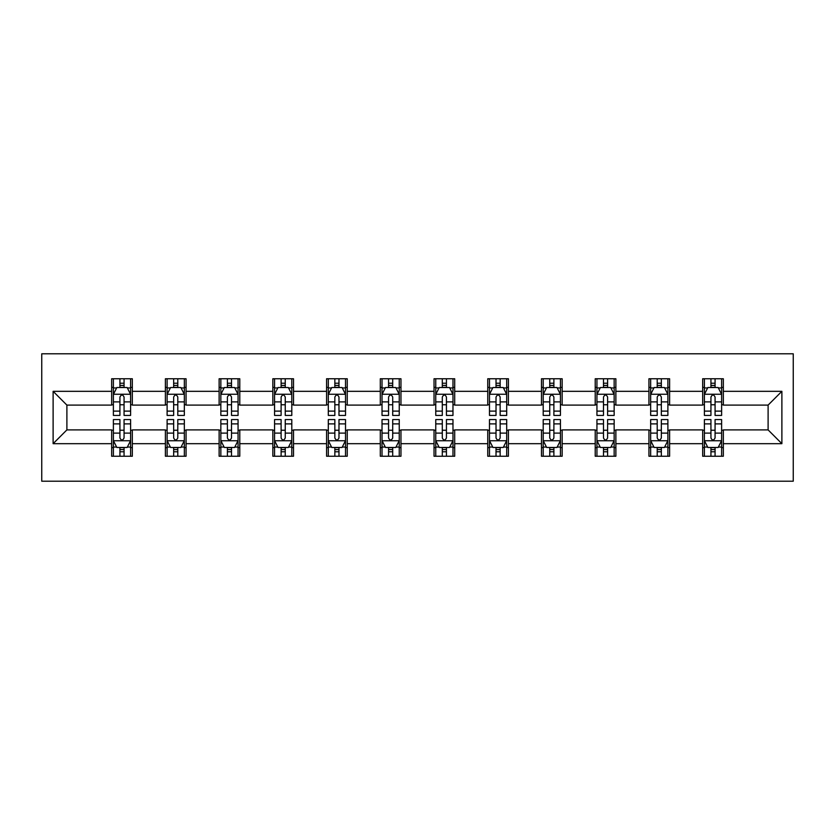 <?xml version="1.0" encoding="UTF-8"?>
<svg xmlns="http://www.w3.org/2000/svg" width="835" height="835" viewBox="0 0 835 835"><rect width="100%" height="100%" fill="white"/><g stroke="black" fill="none" stroke-linecap="round" stroke-linejoin="round"><path stroke-width="1.25" d="M41.75 481.211L793.25 481.211L793.25 353.789L41.75 353.789L41.75 481.211M723.34 391.323L723.34 378.756L702.673 378.756L702.673 391.323L669.607 391.323L669.607 378.756L648.941 378.756L648.941 391.323L615.875 391.323L615.875 378.756L595.219 378.756L595.219 391.323L562.153 391.323L562.153 378.756L541.487 378.756L541.487 391.323L508.421 391.323L508.421 378.756L487.755 378.756L487.755 391.323L454.699 391.323L454.699 378.756L434.033 378.756L434.033 391.323L400.967 391.323L400.967 378.756L380.301 378.756L380.301 391.323L347.245 391.323L347.245 378.756L326.579 378.756L326.579 391.323L293.513 391.323L293.513 378.756L272.847 378.756L272.847 391.323L239.781 391.323L239.781 378.756L219.125 378.756L219.125 391.323L186.059 391.323L186.059 378.756L165.393 378.756L165.393 391.323L132.327 391.323L132.327 378.756L111.66 378.756L111.66 391.323L53.116 391.323L53.116 443.677L66.894 429.9L111.66 429.9L111.66 456.244L132.327 456.244L132.327 429.9L165.393 429.9L165.393 456.244L186.059 456.244L186.059 429.9L219.125 429.9L219.125 456.244L239.781 456.244L239.781 429.9L272.847 429.9L272.847 456.244L293.513 456.244L293.513 429.9L326.579 429.9L326.579 456.244L347.245 456.244L347.245 429.9L380.301 429.9L380.301 456.244L400.967 456.244L400.967 429.9L434.033 429.9L434.033 456.244L454.699 456.244L454.699 429.9L487.755 429.9L487.755 456.244L508.421 456.244L508.421 429.9L541.487 429.9L541.487 456.244L562.153 456.244L562.153 429.9L595.219 429.9L595.219 456.244L615.875 456.244L615.875 429.9L648.941 429.9L648.941 456.244L669.607 456.244L669.607 429.9L702.673 429.9L702.673 456.244L723.34 456.244L723.34 429.9L768.106 429.9L768.106 405.1L723.34 405.1L723.34 391.323L781.884 391.323L781.884 443.677L723.34 443.677M702.673 443.677L669.607 443.677M648.941 443.677L615.875 443.677M595.219 443.677L562.153 443.677M541.487 443.677L508.421 443.677M487.755 443.677L454.699 443.677M434.033 443.677L400.967 443.677M380.301 443.677L347.245 443.677M326.579 443.677L293.513 443.677M272.847 443.677L239.781 443.677M219.125 443.677L186.059 443.677M165.393 443.677L132.327 443.677M111.66 443.677L53.116 443.677M702.673 391.323L702.673 405.1L669.607 405.1L669.607 391.323M648.941 391.323L648.941 405.1L615.875 405.1L615.875 391.323M595.219 391.323L595.219 405.1L562.153 405.1L562.153 391.323M541.487 391.323L541.487 405.1L508.421 405.1L508.421 391.323M487.755 391.323L487.755 405.1L454.699 405.1L454.699 391.323M434.033 391.323L434.033 405.1L400.967 405.1L400.967 391.323M380.301 391.323L380.301 405.1L347.245 405.1L347.245 391.323M326.579 391.323L326.579 405.1L293.513 405.1L293.513 391.323M272.847 391.323L272.847 405.1L239.781 405.1L239.781 391.323M219.125 391.323L219.125 405.1L186.059 405.1L186.059 391.323M165.393 391.323L165.393 405.1L132.327 405.1L132.327 391.323M111.66 391.323L111.66 405.1L66.894 405.1L53.116 391.323M66.894 405.1L66.894 429.9M781.884 443.677L768.106 429.9M768.106 405.1L781.884 391.323M111.66 387.367L113.383 387.367M119.927 387.367L124.06 387.367M130.604 387.367L132.327 387.367M111.66 404.756L113.383 404.756M119.927 404.756L124.06 404.756M130.604 404.756L132.327 404.756M111.66 430.244L113.383 430.244M119.927 430.244L124.06 430.244M130.604 430.244L132.327 430.244M111.66 447.633L113.383 447.633M119.927 447.633L124.06 447.633M130.604 447.633L132.327 447.633M165.393 430.244L167.115 430.244M173.659 430.244L177.792 430.244M184.337 430.244L186.059 430.244M165.393 447.633L167.115 447.633M173.659 447.633L177.792 447.633M184.337 447.633L186.059 447.633M165.393 387.367L167.115 387.367M173.659 387.367L177.792 387.367M184.337 387.367L186.059 387.367M165.393 404.756L167.115 404.756M173.659 404.756L177.792 404.756M184.337 404.756L186.059 404.756M219.125 430.244L220.847 430.244M227.391 430.244L231.514 430.244M238.059 430.244L239.781 430.244M219.125 447.633L220.847 447.633M227.391 447.633L231.514 447.633M238.059 447.633L239.781 447.633M219.125 387.367L220.847 387.367M227.391 387.367L231.514 387.367M238.059 387.367L239.781 387.367M219.125 404.756L220.847 404.756M227.391 404.756L231.514 404.756M238.059 404.756L239.781 404.756M272.847 430.244L274.569 430.244M281.113 430.244L285.246 430.244M291.791 430.244L293.513 430.244M272.847 447.633L274.569 447.633M281.113 447.633L285.246 447.633M291.791 447.633L293.513 447.633M272.847 387.367L274.569 387.367M281.113 387.367L285.246 387.367M291.791 387.367L293.513 387.367M272.847 404.756L274.569 404.756M281.113 404.756L285.246 404.756M291.791 404.756L293.513 404.756M326.579 430.244L328.301 430.244M334.845 430.244L338.979 430.244M345.523 430.244L347.245 430.244M326.579 447.633L328.301 447.633M334.845 447.633L338.979 447.633M345.523 447.633L347.245 447.633M326.579 387.367L328.301 387.367M334.845 387.367L338.979 387.367M345.523 387.367L347.245 387.367M326.579 404.756L328.301 404.756M334.845 404.756L338.979 404.756M345.523 404.756L347.245 404.756M380.301 430.244L382.023 430.244M388.567 430.244L392.7 430.244M399.245 430.244L400.967 430.244M380.301 447.633L382.023 447.633M388.567 447.633L392.7 447.633M399.245 447.633L400.967 447.633M380.301 387.367L382.023 387.367M388.567 387.367L392.7 387.367M399.245 387.367L400.967 387.367M380.301 404.756L382.023 404.756M388.567 404.756L392.7 404.756M399.245 404.756L400.967 404.756M434.033 430.244L435.755 430.244M442.299 430.244L446.433 430.244M452.977 430.244L454.699 430.244M434.033 447.633L435.755 447.633M442.299 447.633L446.433 447.633M452.977 447.633L454.699 447.633M434.033 387.367L435.755 387.367M442.299 387.367L446.433 387.367M452.977 387.367L454.699 387.367M434.033 404.756L435.755 404.756M442.299 404.756L446.433 404.756M452.977 404.756L454.699 404.756M487.755 430.244L489.477 430.244M496.021 430.244L500.155 430.244M506.699 430.244L508.421 430.244M487.755 447.633L489.477 447.633M496.021 447.633L500.155 447.633M506.699 447.633L508.421 447.633M487.755 387.367L489.477 387.367M496.021 387.367L500.155 387.367M506.699 387.367L508.421 387.367M487.755 404.756L489.477 404.756M496.021 404.756L500.155 404.756M506.699 404.756L508.421 404.756M541.487 430.244L543.209 430.244M549.754 430.244L553.887 430.244M560.431 430.244L562.153 430.244M541.487 447.633L543.209 447.633M549.754 447.633L553.887 447.633M560.431 447.633L562.153 447.633M541.487 387.367L543.209 387.367M549.754 387.367L553.887 387.367M560.431 387.367L562.153 387.367M541.487 404.756L543.209 404.756M549.754 404.756L553.887 404.756M560.431 404.756L562.153 404.756M595.219 430.244L596.941 430.244M603.486 430.244L607.609 430.244M614.153 430.244L615.875 430.244M595.219 447.633L596.941 447.633M603.486 447.633L607.609 447.633M614.153 447.633L615.875 447.633M595.219 387.367L596.941 387.367M603.486 387.367L607.609 387.367M614.153 387.367L615.875 387.367M595.219 404.756L596.941 404.756M603.486 404.756L607.609 404.756M614.153 404.756L615.875 404.756M648.941 430.244L650.663 430.244M657.208 430.244L661.341 430.244M667.885 430.244L669.607 430.244M648.941 447.633L650.663 447.633M657.208 447.633L661.341 447.633M667.885 447.633L669.607 447.633M648.941 387.367L650.663 387.367M657.208 387.367L661.341 387.367M667.885 387.367L669.607 387.367M648.941 404.756L650.663 404.756M657.208 404.756L661.341 404.756M667.885 404.756L669.607 404.756M702.673 430.244L704.396 430.244M710.94 430.244L715.073 430.244M721.617 430.244L723.34 430.244M702.673 447.633L704.396 447.633M710.94 447.633L715.073 447.633M721.617 447.633L723.34 447.633M702.673 387.367L704.396 387.367M710.94 387.367L715.073 387.367M721.617 387.367L723.34 387.367M702.673 404.756L704.396 404.756M710.94 404.756L715.073 404.756M721.617 404.756L723.34 404.756M124.06 383.234L119.927 383.234M130.604 411.112L124.06 411.112L124.06 415.433L130.604 415.433L130.604 394.423L127.16 387.534L116.827 387.534L113.383 394.423L113.383 415.433L119.927 415.433L119.927 411.112L113.383 411.112M113.383 394.423L113.383 378.756M130.604 394.423L130.604 378.756M119.927 387.534L119.927 378.756M124.06 378.756L124.06 387.534M124.06 411.112L124.06 397.011C122.693 394.35 121.315 394.35 119.927 397.011L119.927 411.112M119.927 451.766L124.06 451.766M113.383 423.888L119.927 423.888L119.927 419.567L113.383 419.567L113.383 440.577L116.827 447.466L127.16 447.466L130.604 440.577L130.604 419.567L124.06 419.567L124.06 423.888L130.604 423.888M130.604 440.577L130.604 456.244M113.383 440.577L113.383 456.244M124.06 447.466L124.06 456.244M119.927 456.244L119.927 447.466M119.927 423.888L119.927 437.989C121.305 440.65 122.682 440.65 124.06 437.989L124.06 423.888M177.792 383.234L173.659 383.234M184.337 411.112L177.792 411.112L177.792 415.433L184.337 415.433L184.337 394.423L180.892 387.534L170.559 387.534L167.115 394.423L167.115 415.433L173.659 415.433L173.659 411.112L167.115 411.112M167.115 394.423L167.115 378.756M184.337 394.423L184.337 378.756M173.659 387.534L173.659 378.756M177.792 378.756L177.792 387.534M177.792 411.112L177.792 397.011C176.415 394.35 175.037 394.35 173.659 397.011L173.659 411.112M231.514 383.234L227.391 383.234M238.059 411.112L231.514 411.112L231.514 415.433L238.059 415.433L238.059 394.423L234.614 387.534L224.291 387.534L220.847 394.423L220.847 415.433L227.391 415.433L227.391 411.112L220.847 411.112M220.847 394.423L220.847 378.756M238.059 394.423L238.059 378.756M227.391 387.534L227.391 378.756M231.514 378.756L231.514 387.534M231.514 411.112L231.514 397.011C230.147 394.35 228.769 394.35 227.391 397.011L227.391 411.112M173.659 451.766L177.792 451.766M167.115 423.888L173.659 423.888L173.659 419.567L167.115 419.567L167.115 440.577L170.559 447.466L180.892 447.466L184.337 440.577L184.337 419.567L177.792 419.567L177.792 423.888L184.337 423.888M184.337 440.577L184.337 456.244M167.115 440.577L167.115 456.244M177.792 447.466L177.792 456.244M173.659 456.244L173.659 447.466M173.659 423.888L173.659 437.989C175.037 440.65 176.415 440.65 177.792 437.989L177.792 423.888M227.391 451.766L231.514 451.766M220.847 423.888L227.391 423.888L227.391 419.567L220.847 419.567L220.847 440.577L224.291 447.466L234.614 447.466L238.059 440.577L238.059 419.567L231.514 419.567L231.514 423.888L238.059 423.888M238.059 440.577L238.059 456.244M220.847 440.577L220.847 456.244M231.514 447.466L231.514 456.244M227.391 456.244L227.391 447.466M227.391 423.888L227.391 437.989C228.759 440.65 230.136 440.65 231.514 437.989L231.514 423.888M285.246 383.234L281.113 383.234M291.791 411.112L285.246 411.112L285.246 415.433L291.791 415.433L291.791 394.423L288.346 387.534L278.013 387.534L274.569 394.423L274.569 415.433L281.113 415.433L281.113 411.112L274.569 411.112M274.569 394.423L274.569 378.756M291.791 394.423L291.791 378.756M281.113 387.534L281.113 378.756M285.246 378.756L285.246 387.534M285.246 411.112L285.246 397.011C283.869 394.35 282.491 394.35 281.113 397.011L281.113 411.112M338.979 383.234L334.845 383.234M345.523 411.112L338.979 411.112L338.979 415.433L345.523 415.433L345.523 394.423L342.079 387.534L331.745 387.534L328.301 394.423L328.301 415.433L334.845 415.433L334.845 411.112L328.301 411.112M328.301 394.423L328.301 378.756M345.523 394.423L345.523 378.756M334.845 387.534L334.845 378.756M338.979 378.756L338.979 387.534M338.979 411.112L338.979 397.011C337.601 394.35 336.223 394.35 334.845 397.011L334.845 411.112M392.7 383.234L388.567 383.234M399.245 411.112L392.7 411.112L392.7 415.433L399.245 415.433L399.245 394.423L395.8 387.534L385.467 387.534L382.023 394.423L382.023 415.433L388.567 415.433L388.567 411.112L382.023 411.112M382.023 394.423L382.023 378.756M399.245 394.423L399.245 378.756M388.567 387.534L388.567 378.756M392.7 378.756L392.7 387.534M392.7 411.112L392.7 397.011C391.323 394.35 389.945 394.35 388.567 397.011L388.567 411.112M281.113 451.766L285.246 451.766M274.569 423.888L281.113 423.888L281.113 419.567L274.569 419.567L274.569 440.577L278.013 447.466L288.346 447.466L291.791 440.577L291.791 419.567L285.246 419.567L285.246 423.888L291.791 423.888M291.791 440.577L291.791 456.244M274.569 440.577L274.569 456.244M285.246 447.466L285.246 456.244M281.113 456.244L281.113 447.466M281.113 423.888L281.113 437.989C282.491 440.65 283.869 440.65 285.246 437.989L285.246 423.888M334.845 451.766L338.979 451.766M328.301 423.888L334.845 423.888L334.845 419.567L328.301 419.567L328.301 440.577L331.745 447.466L342.079 447.466L345.523 440.577L345.523 419.567L338.979 419.567L338.979 423.888L345.523 423.888M345.523 440.577L345.523 456.244M328.301 440.577L328.301 456.244M338.979 447.466L338.979 456.244M334.845 456.244L334.845 447.466M334.845 423.888L334.845 437.989C336.213 440.65 337.59 440.65 338.979 437.989L338.979 423.888M388.567 451.766L392.7 451.766M382.023 423.888L388.567 423.888L388.567 419.567L382.023 419.567L382.023 440.577L385.467 447.466L395.8 447.466L399.245 440.577L399.245 419.567L392.7 419.567L392.7 423.888L399.245 423.888M399.245 440.577L399.245 456.244M382.023 440.577L382.023 456.244M392.7 447.466L392.7 456.244M388.567 456.244L388.567 447.466M388.567 423.888L388.567 437.989C389.945 440.65 391.323 440.65 392.7 437.989L392.7 423.888M446.433 383.234L442.299 383.234M452.977 411.112L446.433 411.112L446.433 415.433L452.977 415.433L452.977 394.423L449.533 387.534L439.2 387.534L435.755 394.423L435.755 415.433L442.299 415.433L442.299 411.112L435.755 411.112M435.755 394.423L435.755 378.756M452.977 394.423L452.977 378.756M442.299 387.534L442.299 378.756M446.433 378.756L446.433 387.534M446.433 411.112L446.433 397.011C445.055 394.35 443.677 394.35 442.299 397.011L442.299 411.112M442.299 451.766L446.433 451.766M435.755 423.888L442.299 423.888L442.299 419.567L435.755 419.567L435.755 440.577L439.2 447.466L449.533 447.466L452.977 440.577L452.977 419.567L446.433 419.567L446.433 423.888L452.977 423.888M452.977 440.577L452.977 456.244M435.755 440.577L435.755 456.244M446.433 447.466L446.433 456.244M442.299 456.244L442.299 447.466M442.299 423.888L442.299 437.989C443.677 440.65 445.055 440.65 446.433 437.989L446.433 423.888M500.155 383.234L496.021 383.234M506.699 411.112L500.155 411.112L500.155 415.433L506.699 415.433L506.699 394.423L503.255 387.534L492.921 387.534L489.477 394.423L489.477 415.433L496.021 415.433L496.021 411.112L489.477 411.112M489.477 394.423L489.477 378.756M506.699 394.423L506.699 378.756M496.021 387.534L496.021 378.756M500.155 378.756L500.155 387.534M500.155 411.112L500.155 397.011C498.787 394.35 497.409 394.35 496.021 397.011L496.021 411.112M496.021 451.766L500.155 451.766M489.477 423.888L496.021 423.888L496.021 419.567L489.477 419.567L489.477 440.577L492.921 447.466L503.255 447.466L506.699 440.577L506.699 419.567L500.155 419.567L500.155 423.888L506.699 423.888M506.699 440.577L506.699 456.244M489.477 440.577L489.477 456.244M500.155 447.466L500.155 456.244M496.021 456.244L496.021 447.466M496.021 423.888L496.021 437.989C497.399 440.65 498.777 440.65 500.155 437.989L500.155 423.888M553.887 383.234L549.754 383.234M560.431 411.112L553.887 411.112L553.887 415.433L560.431 415.433L560.431 394.423L556.987 387.534L546.654 387.534L543.209 394.423L543.209 415.433L549.754 415.433L549.754 411.112L543.209 411.112M543.209 394.423L543.209 378.756M560.431 394.423L560.431 378.756M549.754 387.534L549.754 378.756M553.887 378.756L553.887 387.534M553.887 411.112L553.887 397.011C552.509 394.35 551.131 394.35 549.754 397.011L549.754 411.112M549.754 451.766L553.887 451.766M543.209 423.888L549.754 423.888L549.754 419.567L543.209 419.567L543.209 440.577L546.654 447.466L556.987 447.466L560.431 440.577L560.431 419.567L553.887 419.567L553.887 423.888L560.431 423.888M560.431 440.577L560.431 456.244M543.209 440.577L543.209 456.244M553.887 447.466L553.887 456.244M549.754 456.244L549.754 447.466M549.754 423.888L549.754 437.989C551.131 440.65 552.509 440.65 553.887 437.989L553.887 423.888M607.609 383.234L603.486 383.234M614.153 411.112L607.609 411.112L607.609 415.433L614.153 415.433L614.153 394.423L610.709 387.534L600.386 387.534L596.941 394.423L596.941 415.433L603.486 415.433L603.486 411.112L596.941 411.112M596.941 394.423L596.941 378.756M614.153 394.423L614.153 378.756M603.486 387.534L603.486 378.756M607.609 378.756L607.609 387.534M607.609 411.112L607.609 397.011C606.241 394.35 604.864 394.35 603.486 397.011L603.486 411.112M603.486 451.766L607.609 451.766M596.941 423.888L603.486 423.888L603.486 419.567L596.941 419.567L596.941 440.577L600.386 447.466L610.709 447.466L614.153 440.577L614.153 419.567L607.609 419.567L607.609 423.888L614.153 423.888M614.153 440.577L614.153 456.244M596.941 440.577L596.941 456.244M607.609 447.466L607.609 456.244M603.486 456.244L603.486 447.466M603.486 423.888L603.486 437.989C604.853 440.65 606.231 440.65 607.609 437.989L607.609 423.888M661.341 383.234L657.208 383.234M667.885 411.112L661.341 411.112L661.341 415.433L667.885 415.433L667.885 394.423L664.441 387.534L654.108 387.534L650.663 394.423L650.663 415.433L657.208 415.433L657.208 411.112L650.663 411.112M650.663 394.423L650.663 378.756M667.885 394.423L667.885 378.756M657.208 387.534L657.208 378.756M661.341 378.756L661.341 387.534M661.341 411.112L661.341 397.011C659.963 394.35 658.585 394.35 657.208 397.011L657.208 411.112M657.208 451.766L661.341 451.766M650.663 423.888L657.208 423.888L657.208 419.567L650.663 419.567L650.663 440.577L654.108 447.466L664.441 447.466L667.885 440.577L667.885 419.567L661.341 419.567L661.341 423.888L667.885 423.888M667.885 440.577L667.885 456.244M650.663 440.577L650.663 456.244M661.341 447.466L661.341 456.244M657.208 456.244L657.208 447.466M657.208 423.888L657.208 437.989C658.585 440.65 659.963 440.65 661.341 437.989L661.341 423.888M715.073 383.234L710.94 383.234M721.617 411.112L715.073 411.112L715.073 415.433L721.617 415.433L721.617 394.423L718.173 387.534L707.84 387.534L704.396 394.423L704.396 415.433L710.94 415.433L710.94 411.112L704.396 411.112M704.396 394.423L704.396 378.756M721.617 394.423L721.617 378.756M710.94 387.534L710.94 378.756M715.073 378.756L715.073 387.534M715.073 411.112L715.073 397.011C713.695 394.35 712.318 394.35 710.94 397.011L710.94 411.112M710.94 451.766L715.073 451.766M704.396 423.888L710.94 423.888L710.94 419.567L704.396 419.567L704.396 440.577L707.84 447.466L718.173 447.466L721.617 440.577L721.617 419.567L715.073 419.567L715.073 423.888L721.617 423.888M721.617 440.577L721.617 456.244M704.396 440.577L704.396 456.244M715.073 447.466L715.073 456.244M710.94 456.244L710.94 447.466M710.94 423.888L710.94 437.989C712.307 440.65 713.685 440.65 715.073 437.989L715.073 423.888M130.521 394.256L113.476 394.256M113.383 387.951L116.629 387.951M127.369 387.951L130.604 387.951M119.927 401.885L113.383 401.885M130.604 401.885L124.06 401.885M124.06 385.426L119.927 385.426M113.476 440.744L130.521 440.744M130.604 447.049L127.369 447.049M116.629 447.049L113.383 447.049M124.06 433.114L130.604 433.114M113.383 433.114L119.927 433.114M119.927 449.574L124.06 449.574M184.253 394.256L167.198 394.256M167.115 387.951L170.35 387.951M181.101 387.951L184.337 387.951M173.659 401.885L167.115 401.885M184.337 401.885L177.792 401.885M177.792 385.426L173.659 385.426M237.975 394.256L220.931 394.256M220.847 387.951L224.083 387.951M234.823 387.951L238.059 387.951M227.391 401.885L220.847 401.885M238.059 401.885L231.514 401.885M231.514 385.426L227.391 385.426M167.198 440.744L184.253 440.744M184.337 447.049L181.101 447.049M170.35 447.049L167.115 447.049M177.792 433.114L184.337 433.114M167.115 433.114L173.659 433.114M173.659 449.574L177.792 449.574M220.931 440.744L237.975 440.744M238.059 447.049L234.823 447.049M224.083 447.049L220.847 447.049M231.514 433.114L238.059 433.114M220.847 433.114L227.391 433.114M227.391 449.574L231.514 449.574M291.707 394.256L274.652 394.256M274.569 387.951L277.805 387.951M288.555 387.951L291.791 387.951M281.113 401.885L274.569 401.885M291.791 401.885L285.246 401.885M285.246 385.426L281.113 385.426M345.429 394.256L328.385 394.256M328.301 387.951L331.537 387.951M342.277 387.951L345.523 387.951M334.845 401.885L328.301 401.885M345.523 401.885L338.979 401.885M338.979 385.426L334.845 385.426M399.161 394.256L382.117 394.256M382.023 387.951L385.259 387.951M396.009 387.951L399.245 387.951M388.567 401.885L382.023 401.885M399.245 401.885L392.7 401.885M392.7 385.426L388.567 385.426M274.652 440.744L291.707 440.744M291.791 447.049L288.555 447.049M277.805 447.049L274.569 447.049M285.246 433.114L291.791 433.114M274.569 433.114L281.113 433.114M281.113 449.574L285.246 449.574M328.385 440.744L345.429 440.744M345.523 447.049L342.277 447.049M331.537 447.049L328.301 447.049M338.979 433.114L345.523 433.114M328.301 433.114L334.845 433.114M334.845 449.574L338.979 449.574M382.117 440.744L399.161 440.744M399.245 447.049L396.009 447.049M385.259 447.049L382.023 447.049M392.7 433.114L399.245 433.114M382.023 433.114L388.567 433.114M388.567 449.574L392.7 449.574M452.883 394.256L435.839 394.256M435.755 387.951L438.991 387.951M449.741 387.951L452.977 387.951M442.299 401.885L435.755 401.885M452.977 401.885L446.433 401.885M446.433 385.426L442.299 385.426M435.839 440.744L452.883 440.744M452.977 447.049L449.741 447.049M438.991 447.049L435.755 447.049M446.433 433.114L452.977 433.114M435.755 433.114L442.299 433.114M442.299 449.574L446.433 449.574M506.615 394.256L489.571 394.256M489.477 387.951L492.723 387.951M503.463 387.951L506.699 387.951M496.021 401.885L489.477 401.885M506.699 401.885L500.155 401.885M500.155 385.426L496.021 385.426M489.571 440.744L506.615 440.744M506.699 447.049L503.463 447.049M492.723 447.049L489.477 447.049M500.155 433.114L506.699 433.114M489.477 433.114L496.021 433.114M496.021 449.574L500.155 449.574M560.348 394.256L543.293 394.256M543.209 387.951L546.445 387.951M557.196 387.951L560.431 387.951M549.754 401.885L543.209 401.885M560.431 401.885L553.887 401.885M553.887 385.426L549.754 385.426M543.293 440.744L560.348 440.744M560.431 447.049L557.196 447.049M546.445 447.049L543.209 447.049M553.887 433.114L560.431 433.114M543.209 433.114L549.754 433.114M549.754 449.574L553.887 449.574M614.069 394.256L597.025 394.256M596.941 387.951L600.177 387.951M610.917 387.951L614.153 387.951M603.486 401.885L596.941 401.885M614.153 401.885L607.609 401.885M607.609 385.426L603.486 385.426M597.025 440.744L614.069 440.744M614.153 447.049L610.917 447.049M600.177 447.049L596.941 447.049M607.609 433.114L614.153 433.114M596.941 433.114L603.486 433.114M603.486 449.574L607.609 449.574M667.802 394.256L650.747 394.256M650.663 387.951L653.899 387.951M664.65 387.951L667.885 387.951M657.208 401.885L650.663 401.885M667.885 401.885L661.341 401.885M661.341 385.426L657.208 385.426M650.747 440.744L667.802 440.744M667.885 447.049L664.65 447.049M653.899 447.049L650.663 447.049M661.341 433.114L667.885 433.114M650.663 433.114L657.208 433.114M657.208 449.574L661.341 449.574M721.523 394.256L704.479 394.256M704.396 387.951L707.631 387.951M718.371 387.951L721.617 387.951M710.94 401.885L704.396 401.885M721.617 401.885L715.073 401.885M715.073 385.426L710.94 385.426M704.479 440.744L721.523 440.744M721.617 447.049L718.371 447.049M707.631 447.049L704.396 447.049M715.073 433.114L721.617 433.114M704.396 433.114L710.94 433.114M710.94 449.574L715.073 449.574"/></g></svg>
